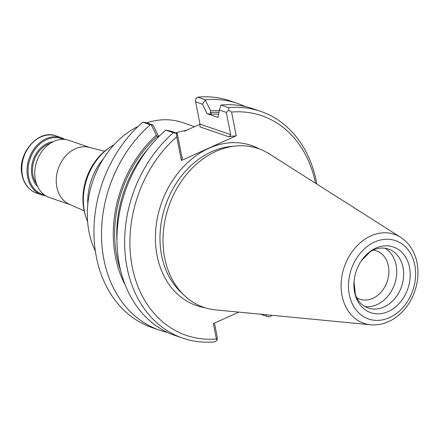<?xml version="1.0" encoding="UTF-8"?>
<svg xmlns="http://www.w3.org/2000/svg" width="439" height="439" viewBox="0 0 439 439"><rect width="100%" height="100%" fill="white"/><g stroke="black" fill="none" stroke-linecap="round" stroke-linejoin="round"><path stroke-width="0.66" d="M104.63 151.236L89.013 147.312A30.209 23.706 109 0 0 58.288 168.631A30.209 23.706 109 0 0 69.433 204.327L84.167 210.824M89.775 147.504L69.049 140.387A30.209 23.706 109 0 0 36.816 161.256A30.209 23.706 109 0 0 49.426 197.528L70.152 204.645M114.019 144.777A53.81 42.226 109 0 0 109.701 147.466L108.186 148.519A51.626 40.514 109 0 0 85.303 215.154L85.846 216.915A53.81 42.226 109 0 0 87.608 221.69M109.701 147.466A53.81 42.226 109 0 0 85.846 216.915M45.7 195.767A30.209 23.706 -71 0 1 41.683 194.867A30.209 23.706 -71 0 1 27.624 177.054A30.209 23.706 -71 0 1 35.905 146.544A30.209 23.706 -71 0 1 61.306 137.725A30.209 23.706 -71 0 1 65.032 139.487M44.361 194.861A29.451 23.113 -71 0 1 28.661 176.933A29.451 23.113 -71 0 1 37.573 146.247A29.451 23.113 -71 0 1 63.414 139.372M103.511 158.589A53.81 42.226 109 0 0 87.8 204.333M356.627 297.653A25.544 20.046 109 0 0 359.903 299.217A25.544 20.046 109 0 0 381.381 291.759A25.544 20.046 109 0 0 388.383 265.963A25.544 20.046 109 0 0 376.497 250.899A25.544 20.046 109 0 0 372.947 250.12M364.952 306.504A31.153 24.447 109 0 0 396.104 265.09A31.153 24.447 109 0 0 384.959 248.249M354.032 281.887L355.425 294.728L357.384 299.019A31.153 24.447 109 0 0 368.305 308.03A31.153 24.447 109 0 0 394.502 298.943A31.153 24.447 109 0 0 403.04 267.477A31.153 24.447 109 0 0 388.542 249.105A31.153 24.447 109 0 0 374.39 249.506L370.209 251.69L361.22 260.964A34.741 27.262 109 0 0 354.032 281.887A34.741 27.262 109 0 0 383.955 313.051A34.741 27.262 109 0 0 409.516 267.45A34.741 27.262 109 0 0 389.217 245.988A34.741 27.262 109 0 0 361.22 260.964M400.692 237.329L269.294 153.886A83.92 65.861 109 0 0 235.507 146.017A83.92 65.861 109 0 0 168.713 206.549A83.92 65.861 109 0 0 184.226 295.348A83.92 65.861 109 0 0 215.714 309.901L370.659 324.789C380.525 325.546 389.722 322.467 398.261 315.537C407.31 307.871 413.368 297.933 416.419 285.723C418.268 277.92 418.477 270.287 417.05 262.829C414.74 251.542 409.291 243.041 400.692 237.329A47.044 36.92 109 0 0 344.308 266.852A47.044 36.92 109 0 0 370.659 324.789M157.897 137.528L156.328 135.25A109.629 86.033 109 0 0 125.291 285.141M219.237 110.743A109.629 86.033 109 0 0 210.605 110.787L210.204 112.477L211.85 114.206L207.104 113.685L202.467 104.219L205.452 99.757A119.891 94.083 109 0 1 237.57 103.434A119.891 94.083 109 0 1 245.16 106.523M177.235 133.341L181.812 156.674L182.24 157.628L182.536 157.343L181.384 160.498L176.725 136.776L176.659 133.451L177.235 133.341L170.672 131.085L165.772 130.087A119.891 94.083 109 0 0 117.109 245.856A119.891 94.083 109 0 0 175.161 335.528L182.833 338.162A119.891 94.083 109 0 0 214.951 341.838L217.168 340.154L216.4 339.001L213.376 323.581L238.816 312.118M214.468 323.093L217.217 337.13L217.168 340.154M165.772 130.087L173.443 132.721A119.891 94.083 109 0 0 124.78 248.49A119.891 94.083 109 0 0 182.833 338.162M152.992 125.016L146.538 122.799L142.746 122.179L150.308 124.775L152.992 125.016L158.227 135.706L159.324 136.085M158.227 135.706L158.106 137.314M151.345 124.989L156.328 135.25M150.308 124.775A119.891 94.083 109 0 0 101.645 240.545A119.891 94.083 109 0 0 159.692 330.216A119.891 94.083 109 0 0 167.572 332.438M210.605 110.787L205.386 100.24M207.104 113.685L218.046 117.438L219.368 110.019L220.921 105.069L228.593 107.703L228.785 110.216L231.567 112.06L236.22 135.783L228.423 136.661L230.162 135.953L230.705 134.839L226.321 112.411L219.368 110.019M316.881 184.106A119.891 94.083 109 0 0 260.711 111.38L253.04 108.746A119.891 94.083 109 0 0 220.921 105.069M260.475 314.198L266.303 316.201L270.095 316.821A119.891 94.083 109 0 0 271.829 315.29M260.711 111.38A119.891 94.083 109 0 0 228.593 107.703M142.746 122.179A119.891 94.083 109 0 0 94.083 237.949A119.891 94.083 109 0 0 152.13 327.62L159.692 330.216M266.303 316.201L266.018 314.73M237.57 103.434L230.009 100.838A119.891 94.083 109 0 0 197.89 97.162L205.452 99.757M176.659 133.451L173.443 132.721M176.725 136.776A116.115 91.12 109 0 0 132.238 266.879A116.115 91.12 109 0 0 216.4 339.001M197.89 97.162L195.673 98.846L195.624 101.87L199.986 124.105L199.937 126.876L228.423 136.661M202.467 104.219L195.624 101.87M226.321 112.411L228.785 110.216M315.548 183.255A116.115 91.12 109 0 0 231.567 112.06M181.384 160.498L236.22 135.783M200.008 124.21L184.435 131.228M186.202 130.432A83.92 65.861 109 0 0 175.962 132.902M95.329 251.031A83.92 65.861 -71 0 1 88.991 231.83A83.92 65.861 -71 0 1 138.142 126.372M146.697 122.854A83.92 65.861 -71 0 1 182.558 122.574L194.526 126.684M41.683 194.867L36.464 193.072A30.209 23.706 -71 0 1 22.405 175.26A30.209 23.706 -71 0 1 30.686 144.749A30.209 23.706 -71 0 1 56.088 135.936L61.306 137.725M37.622 186.564A25.297 19.854 -71 0 1 31.943 175.457A25.297 19.854 -71 0 1 53.004 141.781M36.432 183.672A24.546 19.261 -71 0 1 32.985 175.342A24.546 19.261 -71 0 1 50.287 143.333M414.811 265.063A41.442 32.524 109 0 0 359.272 254.45A41.442 32.524 109 0 0 372.118 319.949A41.442 32.524 109 0 0 414.811 265.063M148.837 147.855A106.408 83.509 109 0 0 116.972 240.649M157.272 136.331A107.917 84.694 109 0 0 120.687 270.764M218.94 112.411A107.917 84.694 109 0 0 210.204 112.477M218.633 114.151A106.408 83.509 109 0 0 211.85 114.206M235.507 146.017L230.59 146.511A81.731 64.138 109 0 0 165.541 205.463A81.731 64.138 109 0 0 180.648 291.94L184.226 295.348M259.444 148.991A84.634 66.415 109 0 0 161.168 203.959A84.634 66.415 109 0 0 204.936 307.706M199.986 124.105L230.684 134.647M181.933 157.135L182.536 157.343M36.464 193.072C28.842 190.164 24.035 184.122 22.049 174.952C16.901 153.738 38.292 128.715 56.088 135.936"/></g></svg>
